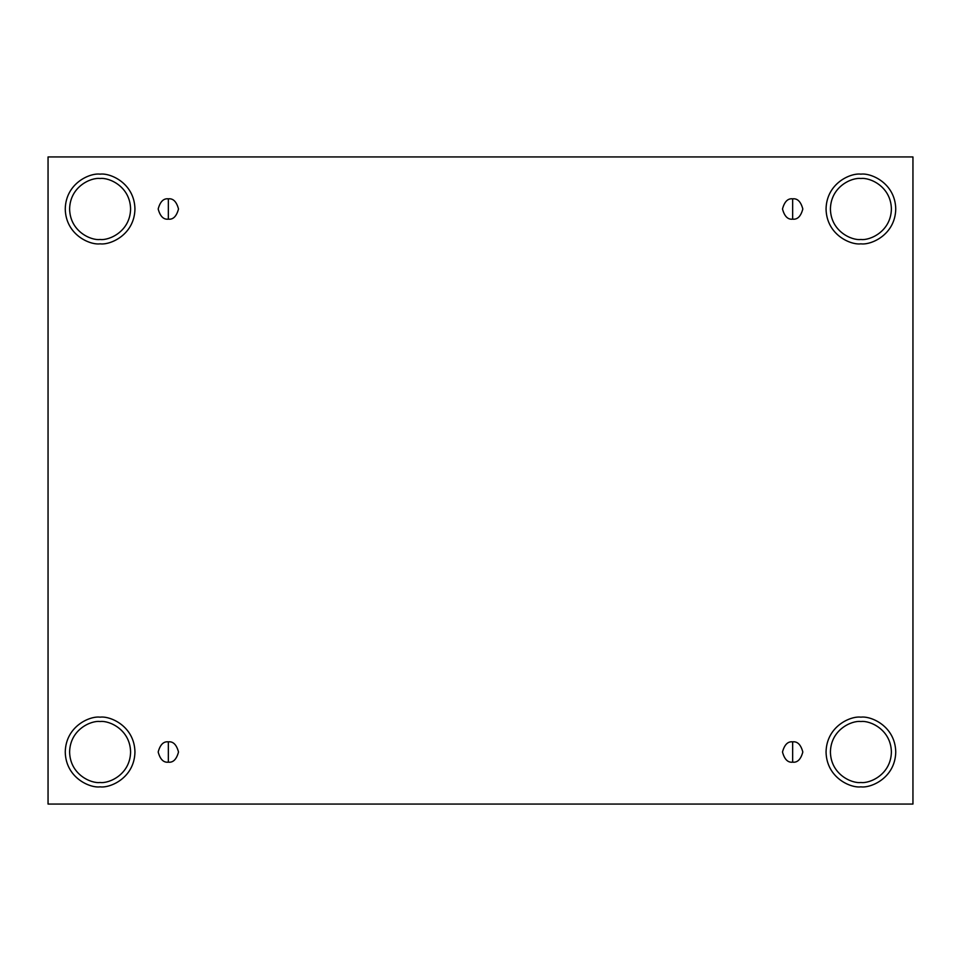 <?xml version="1.0" encoding="UTF-8"?>
<svg xmlns="http://www.w3.org/2000/svg" width="961" height="961" viewBox="0 0 961 961"><rect width="100%" height="100%" fill="white"/><g stroke="black" fill="none" stroke-linecap="round" stroke-linejoin="round"><path stroke-width="1.44" d="M168.343 741.844L168.343 762.169C173.148 762.746 176.536 759.358 178.506 752.007C176.536 744.655 173.148 741.267 168.343 741.844C173.148 741.267 176.536 744.655 178.506 752.007C176.536 759.358 173.148 762.746 168.343 762.169C163.538 762.746 160.151 759.358 158.181 752.007C160.151 744.655 163.538 741.267 168.343 741.844C163.538 741.267 160.151 744.655 158.181 752.007C160.151 759.358 163.538 762.746 168.343 762.169L168.343 741.844M792.657 741.844L792.657 762.169C797.462 762.746 800.849 759.358 802.819 752.007C800.849 744.655 797.462 741.267 792.657 741.844C797.462 741.267 800.849 744.655 802.819 752.007C800.849 759.358 797.462 762.746 792.657 762.169C787.852 762.746 784.464 759.358 782.494 752.007C784.464 744.655 787.852 741.267 792.657 741.844C787.852 741.267 784.464 744.655 782.494 752.007C784.464 759.358 787.852 762.746 792.657 762.169L792.657 741.844M792.657 198.831L792.657 219.156C797.462 219.733 800.849 216.345 802.819 208.993C800.849 201.642 797.462 198.254 792.657 198.831C797.462 198.254 800.849 201.642 802.819 208.993C800.849 216.345 797.462 219.733 792.657 219.156C787.852 219.733 784.464 216.345 782.494 208.993C784.464 201.642 787.852 198.254 792.657 198.831C787.852 198.254 784.464 201.642 782.494 208.993C784.464 216.345 787.852 219.733 792.657 219.156L792.657 198.831M168.343 198.831L168.343 219.156C173.148 219.733 176.536 216.345 178.506 208.993C176.536 201.642 173.148 198.254 168.343 198.831C173.148 198.254 176.536 201.642 178.506 208.993C176.536 216.345 173.148 219.733 168.343 219.156C163.538 219.733 160.151 216.345 158.181 208.993C160.151 201.642 163.538 198.254 168.343 198.831C163.538 198.254 160.151 201.642 158.181 208.993C160.151 216.345 163.538 219.733 168.343 219.156L168.343 198.831M860.9 782.494C869.813 783.72 890.979 774.578 891.388 752.007C890.979 729.435 869.813 720.294 860.9 721.519C869.813 720.294 890.979 729.435 891.388 752.007C890.979 774.578 869.813 783.72 860.9 782.494C851.987 783.72 830.821 774.578 830.412 752.007C830.821 729.435 851.987 720.294 860.9 721.519C851.987 720.294 830.821 729.435 830.412 752.007C830.821 774.578 851.987 783.72 860.9 782.494M860.9 786.855C871.086 788.248 895.268 777.797 895.748 752.007C895.268 726.216 871.086 715.765 860.9 717.158C871.086 715.765 895.268 726.216 895.748 752.007C895.268 777.797 871.086 788.248 860.9 786.855C850.701 788.248 826.532 777.797 826.052 752.007C826.532 726.216 850.701 715.765 860.9 717.158C850.701 715.765 826.532 726.216 826.052 752.007C826.532 777.797 850.701 788.248 860.9 786.855M100.1 782.494C109.013 783.72 130.179 774.578 130.588 752.007C130.179 729.435 109.013 720.294 100.1 721.519C109.013 720.294 130.179 729.435 130.588 752.007C130.179 774.578 109.013 783.72 100.1 782.494C91.187 783.72 70.021 774.578 69.612 752.007C70.021 729.435 91.187 720.294 100.1 721.519C91.187 720.294 70.021 729.435 69.612 752.007C70.021 774.578 91.187 783.72 100.1 782.494M100.1 786.855C110.299 788.248 134.468 777.797 134.948 752.007C134.468 726.216 110.299 715.765 100.1 717.158C110.299 715.765 134.468 726.216 134.948 752.007C134.468 777.797 110.299 788.248 100.1 786.855C89.914 788.248 65.732 777.797 65.252 752.007C65.732 726.216 89.914 715.765 100.1 717.158C89.914 715.765 65.732 726.216 65.252 752.007C65.732 777.797 89.914 788.248 100.1 786.855M100.1 239.481C109.013 240.706 130.179 231.565 130.588 208.993C130.179 186.422 109.013 177.28 100.1 178.506C109.013 177.28 130.179 186.422 130.588 208.993C130.179 231.565 109.013 240.706 100.1 239.481C91.187 240.706 70.021 231.565 69.612 208.993C70.021 186.422 91.187 177.28 100.1 178.506C91.187 177.28 70.021 186.422 69.612 208.993C70.021 231.565 91.187 240.706 100.1 239.481M100.1 243.842C110.299 245.235 134.468 234.784 134.948 208.993C134.468 183.203 110.299 172.752 100.1 174.145C110.299 172.752 134.468 183.203 134.948 208.993C134.468 234.784 110.299 245.235 100.1 243.842C89.914 245.235 65.732 234.784 65.252 208.993C65.732 183.203 89.914 172.752 100.1 174.145C89.914 172.752 65.732 183.203 65.252 208.993C65.732 234.784 89.914 245.235 100.1 243.842M860.9 239.481C869.813 240.706 890.979 231.565 891.388 208.993C890.979 186.422 869.813 177.28 860.9 178.506C869.813 177.28 890.979 186.422 891.388 208.993C890.979 231.565 869.813 240.706 860.9 239.481C851.987 240.706 830.821 231.565 830.412 208.993C830.821 186.422 851.987 177.28 860.9 178.506C851.987 177.28 830.821 186.422 830.412 208.993C830.821 231.565 851.987 240.706 860.9 239.481M860.9 243.842C871.086 245.235 895.268 234.784 895.748 208.993C895.268 183.203 871.086 172.752 860.9 174.145C871.086 172.752 895.268 183.203 895.748 208.993C895.268 234.784 871.086 245.235 860.9 243.842C850.701 245.235 826.532 234.784 826.052 208.993C826.532 183.203 850.701 172.752 860.9 174.145C850.701 172.752 826.532 183.203 826.052 208.993C826.532 234.784 850.701 245.235 860.9 243.842M48.05 156.943L912.95 156.943L912.95 804.057L48.05 804.057L48.05 156.943L48.05 804.057L912.95 804.057L912.95 156.943L48.05 156.943"/></g></svg>
